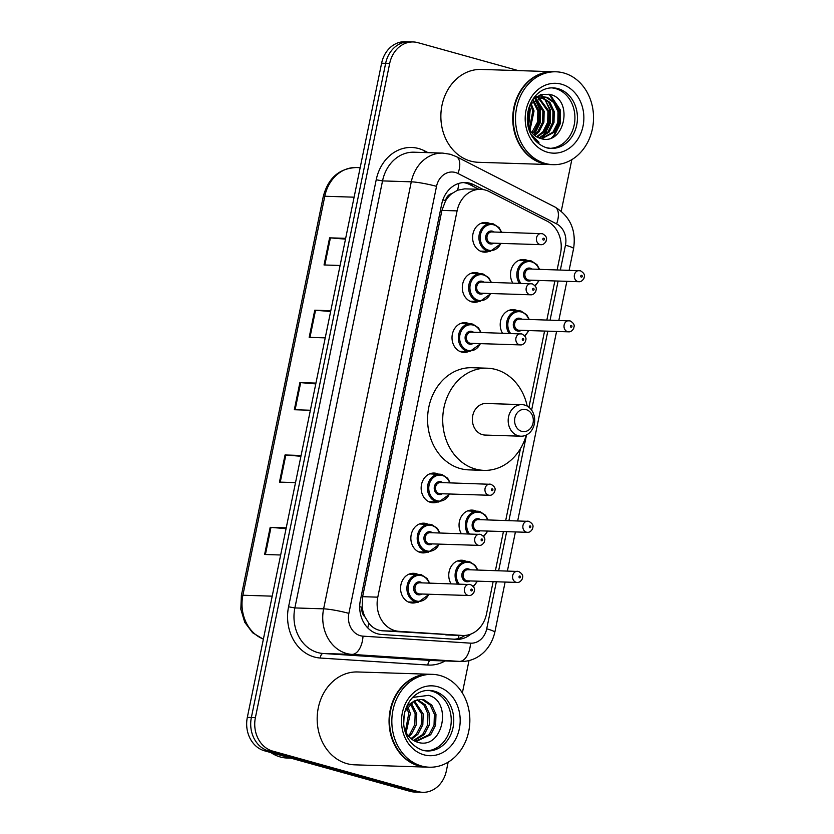 <?xml version="1.0" encoding="UTF-8"?>
<svg xmlns="http://www.w3.org/2000/svg" width="834" height="834" viewBox="0 0 834 834"><rect width="100%" height="100%" fill="white"/><g stroke="black" fill="none" stroke-linecap="round" stroke-linejoin="round"><path stroke-width="1.25" d="M502.485 333.183A14.866 12.479 -88.2 0 1 501.714 317.535A14.866 12.479 -88.2 0 1 513.16 309.623A14.866 12.479 -88.2 0 1 515.652 309.998A14.866 12.479 -88.2 0 1 517.466 310.686M461.327 533.666A14.866 12.479 -88.2 0 1 460.556 518.018A14.866 12.479 -88.2 0 1 472.002 510.106A14.866 12.479 -88.2 0 1 474.504 510.491A14.866 12.479 -88.2 0 1 476.318 511.169M451.038 583.79A14.866 12.479 -88.2 0 1 450.266 568.142A14.866 12.479 -88.2 0 1 461.713 560.229A14.866 12.479 -88.2 0 1 464.215 560.604A14.866 12.479 -88.2 0 1 466.029 561.292M512.774 283.06A14.866 12.479 -88.2 0 1 512.003 267.412A14.866 12.479 -88.2 0 1 523.45 259.499A14.866 12.479 -88.2 0 1 525.941 259.885A14.866 12.479 -88.2 0 1 527.755 260.562M427.237 552.108A14.866 12.479 -88.2 0 1 422.869 552.9A14.866 12.479 -88.2 0 1 420.367 552.515A14.866 12.479 -88.2 0 1 410.974 536.137A14.866 12.479 -88.2 0 1 423.818 523.179A14.866 12.479 -88.2 0 1 426.31 523.564A14.866 12.479 -88.2 0 1 428.123 524.242M416.948 602.221A14.866 12.479 -88.2 0 1 412.58 603.013A14.866 12.479 -88.2 0 1 410.078 602.638A14.866 12.479 -88.2 0 1 400.685 586.26A14.866 12.479 -88.2 0 1 413.528 573.302A14.866 12.479 -88.2 0 1 416.02 573.677A14.866 12.479 -88.2 0 1 417.834 574.365M468.395 351.625A14.866 12.479 -88.2 0 1 464.017 352.407A14.866 12.479 -88.2 0 1 461.525 352.031A14.866 12.479 -88.2 0 1 452.132 335.654A14.866 12.479 -88.2 0 1 464.965 322.695A14.866 12.479 -88.2 0 1 467.467 323.081A14.866 12.479 -88.2 0 1 469.281 323.759M437.527 501.985A14.866 12.479 -88.2 0 1 433.159 502.777A14.866 12.479 -88.2 0 1 430.657 502.391A14.866 12.479 -88.2 0 1 421.264 486.024A14.866 12.479 -88.2 0 1 434.097 473.055A14.866 12.479 -88.2 0 1 436.599 473.441A14.866 12.479 -88.2 0 1 438.413 474.119M478.685 301.501A14.866 12.479 -88.2 0 1 474.306 302.294A14.866 12.479 -88.2 0 1 471.815 301.908A14.866 12.479 -88.2 0 1 462.422 285.53A14.866 12.479 -88.2 0 1 475.255 272.572A14.866 12.479 -88.2 0 1 477.757 272.958A14.866 12.479 -88.2 0 1 479.571 273.635M488.974 251.378A14.866 12.479 -88.2 0 1 484.596 252.17A14.866 12.479 -88.2 0 1 482.104 251.785A14.866 12.479 -88.2 0 1 472.711 235.417A14.866 12.479 -88.2 0 1 485.544 222.449A14.866 12.479 -88.2 0 1 488.046 222.834A14.866 12.479 -88.2 0 1 489.85 223.522M557.143 269.862L560.563 253.192A27.876 23.404 91.8 0 0 547.271 221.229L489.256 191.58A27.876 23.404 91.8 0 0 485.388 190.069A27.876 23.404 91.8 0 0 480.707 189.349A27.876 23.404 91.8 0 0 457.084 210.887L377.792 597.165A27.876 23.404 91.8 0 0 398.996 631.328L462.244 635.445A27.876 23.404 91.8 0 0 462.891 635.477A27.876 23.404 91.8 0 0 486.514 613.949L493.134 581.673M364.99 616.951A27.876 23.404 -88.2 0 1 362.175 606.85L362.081 607.329A9.289 7.798 91.8 0 0 364.99 616.951L368.722 623.008C372.308 627.752 376.937 630.348 382.597 630.806L462.891 635.477M480.707 189.349L464.726 188.849L457.564 190.204L451.903 193.561A9.289 7.798 91.8 0 0 445.564 200.608A27.876 3.044 -168.4 0 0 442.864 199.879M445.564 200.608L445.471 201.077A27.876 23.404 -88.2 0 1 451.903 193.561M445.471 201.077L441.916 210.397L362.623 596.685L362.175 606.85M495.417 570.592L503.423 531.55M505.706 520.468L520.437 448.692M528.933 407.294L544.581 331.067M546.854 319.985L554.871 280.943M483.376 189.62L473.879 184.773A27.876 23.404 91.8 0 0 470.011 183.261A27.876 23.404 91.8 0 0 465.33 182.542A27.876 23.404 91.8 0 0 441.707 204.069L360.371 600.324A27.876 23.404 91.8 0 0 381.565 634.486L455.885 639.324A27.876 23.404 91.8 0 0 456.532 639.355A27.876 23.404 91.8 0 0 470.97 634.038M463.308 182.573A27.876 23.404 -88.2 0 1 465.977 183.126A27.876 23.404 -88.2 0 1 469.844 184.637L478.956 189.297M448.15 762.172L446.388 770.772A27.876 23.404 -88.2 0 1 422.765 792.3A27.876 23.404 -88.2 0 1 418.074 791.581L272.572 751.069A27.876 23.404 -88.2 0 1 255.402 717.594L389.676 63.488A27.876 23.404 -88.2 0 1 413.299 41.961A27.876 23.404 -88.2 0 1 417.98 42.68L518.268 70.598M571.832 159.628L561.251 211.2M469.021 660.497L462.359 692.971M422.765 792.3L414.696 792.039A27.876 23.404 -88.2 0 1 410.005 791.32L264.503 750.808A27.876 23.404 -88.2 0 1 247.333 717.334L381.607 63.228L385.642 63.353A27.876 23.404 -88.2 0 1 409.265 41.825A27.876 23.404 -88.2 0 0 385.642 63.353L251.368 717.469L385.642 63.353L389.676 63.488M264.503 750.808L268.538 750.934A27.876 23.404 -88.2 0 1 251.368 717.469A27.876 23.404 -88.2 0 0 268.538 750.934L414.039 791.456L268.538 750.934L272.572 751.069M418.731 792.175A27.876 23.404 -88.2 0 1 414.039 791.456A27.876 23.404 -88.2 0 0 418.731 792.175M464.965 635.435A27.876 23.404 -88.2 0 1 454.144 639.209M286.062 528.652L270.977 527.39A7.433 0.813 -168.4 0 0 270.185 527.349L264.607 554.485L280.662 554.996M286.229 527.859L270.185 527.349M300.918 456.271L285.833 455.02A7.433 0.813 -168.4 0 0 285.04 454.968L279.463 482.104L295.517 482.615M301.084 455.479L285.04 454.968M345.495 239.139L330.4 237.888A7.433 0.813 -168.4 0 0 329.607 237.836L324.04 264.983L340.084 265.483M345.651 238.347L329.607 237.836M330.639 311.52L315.544 310.258A7.433 0.813 -168.4 0 0 314.752 310.217L309.174 337.353L325.229 337.864M330.796 310.728L314.752 310.217M315.784 383.901L300.688 382.639A7.433 0.813 -168.4 0 0 299.896 382.587L294.319 409.734L310.373 410.245M315.94 383.098L299.896 382.587M381.607 63.228A27.876 23.404 -88.2 0 1 405.22 41.7L413.299 41.961M550.523 164.59A46.454 39.01 -88.2 0 1 550.273 164.579A46.454 39.01 -88.2 0 1 542.465 163.381A46.454 39.01 -88.2 0 1 513.118 112.215A46.454 39.01 -88.2 0 1 553.234 71.714A46.454 39.01 -88.2 0 1 553.484 71.724M550.273 164.579L478.393 162.296A46.454 39.01 -88.2 0 1 470.584 161.098A46.454 39.01 -88.2 0 1 441.238 109.932A46.454 39.01 -88.2 0 1 481.343 69.43L553.234 71.714M553.046 164.663L550.784 164.59A46.454 39.01 -88.2 0 1 542.976 163.391A46.454 39.01 -88.2 0 1 513.619 112.236A46.454 39.01 -88.2 0 1 553.734 71.724L556.007 71.797A46.454 39.01 -88.2 0 1 563.815 72.996A46.454 39.01 -88.2 0 1 593.162 124.162A46.454 39.01 -88.2 0 1 553.046 164.663A46.454 39.01 -88.2 0 1 545.238 163.464A46.454 39.01 -88.2 0 1 515.892 112.309A46.454 39.01 -88.2 0 1 556.007 71.797M551.722 87.872A30.295 25.437 -88.2 0 1 555.538 88.571A30.295 25.437 -88.2 0 1 574.762 121.18A30.295 25.437 -88.2 0 1 549.804 148.358M543.372 96.88L546.114 97.38L553.693 102.488L558.009 111.714L557.79 122.567L552.973 132.137L541.245 138.653M529.09 107.252L531.279 103.541L543.997 96.88L547.375 97.422L554.954 102.53L559.27 111.746L559.051 122.598L554.235 132.179L541.714 138.767M540.839 97.151L548.657 102.332L552.963 111.547L552.744 122.4L547.928 131.97L538.941 137.944M541.474 97.036L549.919 102.374L554.224 111.589L554.005 122.442L549.189 132.012L539.556 138.152M535.793 96.994L537.669 97.651M538.295 97.932L547.928 111.391L547.698 122.244L542.882 131.814L536.523 136.786M536.429 96.88L538.305 97.442M538.931 97.693L549.189 111.433L548.96 122.285L544.143 131.855L537.127 137.12M534.104 98.224L535.115 98.85M535.73 99.298L542.882 111.224L542.653 122.077L537.836 131.657L534.114 135.077L540.14 123.015L540.317 109.556L535.762 99.277M535.345 98.725L534.604 97.818L535.762 98.495M536.377 98.892L544.143 111.266L543.914 122.118L539.098 131.699L534.709 135.556M533.135 101.404L537.836 111.068L537.607 121.92L531.738 132.658M532.624 99.715L533.176 100.195M533.791 100.789L539.098 111.11L538.868 121.962L534.052 131.532L532.332 133.346M530.497 104.667L532.79 110.912L529.402 129.103M531.164 103.697L534.052 110.953L529.986 130.135M527.932 111.766L527.453 121.858M528.558 109.014L529.006 110.786L527.818 124.673M536.106 96.723L540.849 96.921M538.326 96.713L540.213 97.005M535.668 97.025L538.952 96.723M528.058 125.913A21.006 17.639 -88.2 0 0 540.244 138.361C564.368 146.951 573.907 100.226 550.826 94.638L541.349 94.357L532.811 99.434M533.541 138.538L539.014 142.26L531.07 134.514M548.981 94.148L559.864 110.182L559.687 123.63L553.818 135.504L551.618 137.818M540.255 94.69L542.851 96.848M542.903 96.89L543.716 97.745M544.633 98.808L549.773 109.859L549.596 123.317L542.673 136.359M535.355 99.548L539.681 109.535L539.525 122.911L533.739 134.743M529.09 107.242L529.59 109.223L528.245 126.466M549.981 94.388L560.49 110.203L560.312 123.651L554.443 135.525L552.9 137.214M540.661 94.555L543.487 96.869M543.507 96.89L550.398 109.88L550.221 123.338L544.362 135.202L542.621 137.078M529.475 106.45L530.226 109.244L528.558 127.279M521.73 431.355A11.155 9.362 -88.2 0 1 514.87 417.959A11.155 9.362 -88.2 0 1 526.191 409.64A11.155 9.362 -88.2 0 1 533.051 423.026A11.155 9.362 -88.2 0 1 521.73 431.355M518.279 435.796A15.794 13.261 -88.2 0 1 508.302 418.397A15.794 13.261 -88.2 0 1 521.938 404.626A15.794 13.261 -88.2 0 1 524.596 405.032A15.794 13.261 -88.2 0 1 534.573 422.431A15.794 13.261 -88.2 0 1 520.937 436.203A15.794 13.261 -88.2 0 1 518.279 435.796M521.938 404.626L486.128 403.489A15.794 13.261 91.8 0 0 472.482 417.261A15.794 13.261 91.8 0 0 482.469 434.66A15.794 13.261 91.8 0 0 485.117 435.067L520.937 436.203M526.296 435.046A51.103 42.909 -88.2 0 1 484.001 470.355A51.103 42.909 -88.2 0 1 475.411 469.042A51.103 42.909 -88.2 0 1 443.125 412.757A51.103 42.909 -88.2 0 1 487.244 368.201A51.103 42.909 -88.2 0 1 495.834 369.514A51.103 42.909 -88.2 0 1 527.213 406.127M484.001 470.355L468.864 469.876A51.103 42.909 -88.2 0 1 460.274 468.552A51.103 42.909 -88.2 0 1 427.988 412.277A51.103 42.909 -88.2 0 1 472.117 367.721L487.244 368.201M290.878 758.158L287.261 758.043A41.815 35.101 -88.2 0 1 280.234 756.959A41.815 35.101 -88.2 0 1 270.904 752.591M426.841 767.124A46.454 39.01 -88.2 0 1 426.591 767.113A46.454 39.01 -88.2 0 1 418.783 765.914A46.454 39.01 -88.2 0 1 389.436 714.759A46.454 39.01 -88.2 0 1 429.541 674.247A46.454 39.01 -88.2 0 1 429.802 674.258M426.591 767.113L354.711 764.83A46.454 39.01 -88.2 0 1 346.902 763.631A46.454 39.01 -88.2 0 1 317.546 712.476A46.454 39.01 -88.2 0 1 357.661 671.964L429.541 674.247M429.364 767.207L427.102 767.134A46.454 39.01 -88.2 0 1 419.283 765.935A46.454 39.01 -88.2 0 1 389.937 714.769A46.454 39.01 -88.2 0 1 430.052 674.268L432.325 674.341A46.454 39.01 -88.2 0 1 440.133 675.54A46.454 39.01 -88.2 0 1 469.479 726.695A46.454 39.01 -88.2 0 1 429.364 767.207A46.454 39.01 -88.2 0 1 421.556 766.008A46.454 39.01 -88.2 0 1 392.209 714.842A46.454 39.01 -88.2 0 1 432.325 674.341M428.04 690.406A30.295 25.437 -88.2 0 1 431.856 691.115A30.295 25.437 -88.2 0 1 451.079 723.714A30.295 25.437 -88.2 0 1 426.122 750.892M422.713 699.924L430.177 705.032L434.378 714.248L434.045 725.1L429.114 734.671L415.634 741.28M406.919 705.96L414.071 701.102L420.972 699.445L424.308 699.976L431.783 705.084L435.984 714.3L435.64 725.153L430.709 734.723L416.437 741.332L414.967 741.217M416.958 699.934L424.026 705.147L427.967 714.05L427.633 724.892L422.702 734.462L413.528 740.446M417.771 699.736L425.371 704.886L429.573 714.102L429.239 724.944L424.308 734.514L414.071 740.759M413.706 701.29L421.566 713.841L421.233 724.694L416.302 734.264L410.995 738.632M414.529 700.873L423.172 713.894L422.828 724.746L417.897 734.316L411.662 739.174M410.307 703.667L415.155 713.643L414.821 724.485L409.89 734.056L408.233 735.776M411.162 702.958L416.76 713.696L416.427 724.538L411.496 734.108L408.931 736.61M406.825 707.753L408.754 713.435L405.439 731.209M407.711 706.492L410.359 713.487L406.137 732.596M404.188 714.675L403.719 723.704M404.271 728.186L404.49 728.801C406.877 735.473 411.026 739.873 416.937 742.01C442.823 751.319 453.071 701.404 428.561 695.347L412.799 697.412M404.917 711.423L414.071 701.102M367.773 627.919A27.876 15.137 -86.3 0 0 368.722 623.008M457.564 190.204A27.876 14.074 -62.9 0 0 458.846 183.407M458.033 638.615A27.876 15.137 -86.3 0 0 459.096 635.352M362.081 607.329A27.876 3.044 -168.4 0 0 359.694 606.683M441.916 210.397L457.084 210.887M445.846 634.924L462.244 635.445M382.597 630.806L398.996 631.328M362.623 596.685L377.792 597.165M560.375 269.966L565.462 245.196A18.588 15.606 91.8 0 0 556.591 223.887L457.981 173.493A18.588 15.606 91.8 0 0 455.395 172.492A18.588 15.606 91.8 0 0 436.526 186.357L348.873 613.386A18.588 15.606 91.8 0 0 360.319 635.696A18.588 15.606 91.8 0 0 363.009 636.154L470.532 643.16A18.588 15.606 91.8 0 0 486.712 628.826L496.366 581.778M470.532 643.16A18.588 10.091 -86.3 0 1 459.409 661.393L351.885 654.388A37.165 31.202 -88.2 0 1 346.517 653.47A37.165 31.202 -88.2 0 1 323.623 608.841L411.287 181.822A37.165 31.202 -88.2 0 1 442.781 153.112L414.029 152.205A37.165 31.202 91.8 0 0 382.535 180.905L294.871 607.934A37.165 31.202 91.8 0 0 317.764 652.563A37.165 31.202 91.8 0 0 323.133 653.481L430.657 660.476A37.165 31.202 91.8 0 0 431.532 660.518L460.285 661.435A37.165 31.202 -88.2 0 1 459.409 661.393L430.657 660.476A4.65 2.523 93.7 0 0 427.884 665.042L320.36 658.036A41.815 35.101 -88.2 0 1 288.564 606.798L376.217 179.769L382.535 180.905L411.287 181.822A18.588 2.033 11.6 0 1 436.526 186.357M320.36 658.036A4.65 2.523 93.7 0 1 323.133 653.481L351.885 654.388A18.588 10.091 -86.3 0 0 363.009 636.154M376.217 179.769A41.815 35.101 -88.2 0 1 418.678 148.556A41.815 35.101 -88.2 0 1 424.475 150.818L428.04 152.643M445.085 660.955A41.815 35.101 -88.2 0 1 427.884 665.042M255.402 717.594L247.333 717.334M418.074 791.581L410.005 791.32M348.873 613.386A18.588 2.033 11.6 0 0 323.623 608.841L294.871 607.934L288.564 606.798M498.649 570.696L506.655 531.654M508.928 520.572L526.515 434.941M531.602 410.13L547.813 331.171M550.086 320.089L558.102 281.048M424.058 152.518A4.65 2.346 117.1 0 1 424.475 150.818M486.712 628.826A18.588 2.033 11.6 0 1 494.823 632.245L505.123 582.059M565.462 245.196A18.588 2.033 11.6 0 1 573.573 248.615C576.388 230.215 570.185 216.35 554.954 207.02L456.344 156.625A18.588 9.383 -62.9 0 1 457.981 173.493M556.591 223.887A18.588 9.383 -62.9 0 0 554.954 207.02M469.844 184.637L473.879 184.773M263.367 639.209L252.598 632.745L244.748 622.279L240.838 609.247L241.37 595.466A9.289 1.011 11.6 0 1 242.892 595.226A37.165 31.202 91.8 0 0 263.398 639.073M354.106 197.178L324.791 196.251A9.289 1.011 -168.4 0 0 323.269 196.49C328.189 178.038 339.188 168.385 356.285 167.54A37.165 31.202 91.8 0 0 324.791 196.251L242.892 595.226L272.207 596.164M295.121 409.755L300.688 382.639M309.977 337.384L315.544 310.258M324.833 265.003L330.4 237.888M280.266 482.135L285.833 455.02M265.41 554.516L270.977 527.39M551.045 148.431L546.27 147.701C515.391 136.255 525.587 87.007 552.963 87.872A30.295 25.437 -88.2 0 1 558.061 88.654A30.295 25.437 -88.2 0 1 577.201 122.014A30.295 25.437 -88.2 0 1 551.045 148.431A30.295 25.437 -88.2 0 1 546.531 147.806M547.542 152.257A34.945 29.336 -88.2 0 1 526.025 110.296A34.945 29.336 -88.2 0 1 561.511 84.213A34.945 29.336 -88.2 0 1 583.029 126.163A34.945 29.336 -88.2 0 1 547.542 152.257M427.362 750.975L422.588 750.235C391.709 738.799 401.905 689.551 429.281 690.406A30.295 25.437 -88.2 0 1 434.378 691.188A30.295 25.437 -88.2 0 1 453.519 724.558A30.295 25.437 -88.2 0 1 427.362 750.975A30.295 25.437 -88.2 0 1 422.848 750.339M423.86 754.791A34.945 29.336 -88.2 0 1 402.342 712.841A34.945 29.336 -88.2 0 1 437.829 686.747A34.945 29.336 -88.2 0 1 459.346 728.707A34.945 29.336 -88.2 0 1 423.86 754.791M501.297 243.403L490.173 251.42A13.938 11.697 -88.2 0 1 487.838 251.055A13.938 11.697 -88.2 0 1 479.029 235.709A13.938 11.697 -88.2 0 1 491.059 223.554A13.938 11.697 -88.2 0 1 493.405 223.919M501.161 232.248A13.01 10.925 91.8 0 0 493.728 224.836A13.01 10.925 91.8 0 0 480.509 234.552A13.01 10.925 91.8 0 0 488.526 250.169A13.01 10.925 91.8 0 0 500.807 243.392M493.759 243.163A6.505 5.463 -88.2 0 1 489.819 243.841A6.505 5.463 -88.2 0 1 485.815 236.022A6.505 5.463 -88.2 0 1 492.425 231.174A6.505 5.463 -88.2 0 1 494.114 232.019M540.88 244.664C542.882 244.883 544.623 243.726 546.093 241.172C546.218 239.535 548.365 237.304 542.496 233.708L491.81 231.946A5.577 4.681 91.8 0 0 486.993 236.804A5.577 4.681 91.8 0 0 490.517 242.944A5.577 4.681 91.8 0 0 491.455 243.09L540.88 244.664A5.577 4.681 -88.2 0 1 539.952 244.518A5.577 4.681 -88.2 0 1 536.429 238.378A5.577 4.681 -88.2 0 1 541.235 233.52A5.577 4.681 -88.2 0 1 542.173 233.666M543.403 240.077A0.928 0.782 91.8 0 0 543.768 238.263A0.928 0.782 91.8 0 0 543.403 240.077M491.007 293.526L479.884 301.533A13.938 11.697 -88.2 0 1 477.548 301.178A13.938 11.697 -88.2 0 1 468.739 285.833A13.938 11.697 -88.2 0 1 480.77 273.677A13.938 11.697 -88.2 0 1 483.115 274.042M490.872 282.361A13.01 10.925 91.8 0 0 483.439 274.959A13.01 10.925 91.8 0 0 470.23 284.665A13.01 10.925 91.8 0 0 478.236 300.292A13.01 10.925 91.8 0 0 490.517 293.505M483.47 293.287A6.505 5.463 -88.2 0 1 479.54 293.954A6.505 5.463 -88.2 0 1 475.526 286.145A6.505 5.463 -88.2 0 1 482.135 281.287A6.505 5.463 -88.2 0 1 483.824 282.142M530.601 294.788C532.592 295.007 534.333 293.849 535.803 291.295C535.928 289.648 538.076 287.417 532.207 283.831L481.52 282.069A5.577 4.681 91.8 0 0 476.704 286.927A5.577 4.681 91.8 0 0 480.228 293.068A5.577 4.681 91.8 0 0 481.166 293.214L530.601 294.788A5.577 4.681 -88.2 0 1 529.663 294.642A5.577 4.681 -88.2 0 1 526.139 288.501A5.577 4.681 -88.2 0 1 530.956 283.643A5.577 4.681 -88.2 0 1 531.884 283.779M533.114 290.201A0.928 0.782 91.8 0 0 533.479 288.387A0.928 0.782 91.8 0 0 533.114 290.201M480.728 343.65L469.605 351.656A13.938 11.697 -88.2 0 1 467.259 351.302A13.938 11.697 -88.2 0 1 458.45 335.956A13.938 11.697 -88.2 0 1 470.491 323.8A13.938 11.697 -88.2 0 1 472.826 324.155M480.582 332.485A13.01 10.925 91.8 0 0 473.149 325.083A13.01 10.925 91.8 0 0 459.941 334.788A13.01 10.925 91.8 0 0 467.947 350.416A13.01 10.925 91.8 0 0 480.228 343.629M473.18 343.41A6.505 5.463 -88.2 0 1 469.25 344.077A6.505 5.463 -88.2 0 1 465.247 336.269A6.505 5.463 -88.2 0 1 471.846 331.411A6.505 5.463 -88.2 0 1 473.535 332.266M520.312 344.901C522.303 345.13 524.044 343.962 525.514 341.419C525.639 339.772 527.786 337.541 521.917 333.954L471.231 332.193A5.577 4.681 91.8 0 0 466.414 337.051A5.577 4.681 91.8 0 0 469.938 343.191A5.577 4.681 91.8 0 0 470.876 343.337L520.312 344.901A5.577 4.681 -88.2 0 1 519.374 344.765A5.577 4.681 -88.2 0 1 515.85 338.625A5.577 4.681 -88.2 0 1 520.666 333.756A5.577 4.681 -88.2 0 1 521.604 333.902M522.824 340.314A0.928 0.782 91.8 0 0 523.189 338.51A0.928 0.782 91.8 0 0 522.824 340.314M449.86 494.009L438.736 502.026A13.938 11.697 -88.2 0 1 436.391 501.661A13.938 11.697 -88.2 0 1 427.581 486.316A13.938 11.697 -88.2 0 1 439.622 474.16A13.938 11.697 -88.2 0 1 441.968 474.525M449.724 482.855A13.01 10.925 91.8 0 0 442.281 475.443A13.01 10.925 91.8 0 0 429.072 485.159A13.01 10.925 91.8 0 0 437.079 500.775A13.01 10.925 91.8 0 0 449.37 493.989M442.312 493.77A6.505 5.463 -88.2 0 1 438.382 494.437A6.505 5.463 -88.2 0 1 434.378 486.629A6.505 5.463 -88.2 0 1 440.978 481.771A6.505 5.463 -88.2 0 1 442.666 482.625M489.443 495.271C491.445 495.49 493.175 494.333 494.656 491.779C494.771 490.142 496.918 487.911 491.049 484.314L440.362 482.552A5.577 4.681 91.8 0 0 435.546 487.41A5.577 4.681 91.8 0 0 439.07 493.551A5.577 4.681 91.8 0 0 440.008 493.697L489.443 495.271A5.577 4.681 -88.2 0 1 488.505 495.125A5.577 4.681 -88.2 0 1 484.981 488.985A5.577 4.681 -88.2 0 1 489.798 484.127A5.577 4.681 -88.2 0 1 490.736 484.273M491.956 490.684A0.928 0.782 91.8 0 0 492.331 488.87A0.928 0.782 91.8 0 0 491.956 490.684M439.57 544.133L428.447 552.139A13.938 11.697 -88.2 0 1 426.101 551.785A13.938 11.697 -88.2 0 1 417.302 536.439A13.938 11.697 -88.2 0 1 429.333 524.284A13.938 11.697 -88.2 0 1 431.678 524.638M439.435 532.968A13.01 10.925 91.8 0 0 431.991 525.566A13.01 10.925 91.8 0 0 418.783 535.272A13.01 10.925 91.8 0 0 426.789 550.899A13.01 10.925 91.8 0 0 439.08 544.112M432.022 543.893A6.505 5.463 -88.2 0 1 428.092 544.56A6.505 5.463 -88.2 0 1 424.089 536.752A6.505 5.463 -88.2 0 1 430.698 531.894A6.505 5.463 -88.2 0 1 432.377 532.749M479.154 545.394C481.155 545.613 482.886 544.446 484.366 541.902C484.481 540.255 486.629 538.024 480.759 534.438L430.073 532.676A5.577 4.681 91.8 0 0 425.257 537.534A5.577 4.681 91.8 0 0 428.78 543.674A5.577 4.681 91.8 0 0 429.719 543.82L479.154 545.394A5.577 4.681 -88.2 0 1 478.216 545.248A5.577 4.681 -88.2 0 1 474.692 539.108A5.577 4.681 -88.2 0 1 479.508 534.25A5.577 4.681 -88.2 0 1 480.447 534.385M481.666 540.797A0.928 0.782 91.8 0 0 482.042 538.993A0.928 0.782 91.8 0 0 481.666 540.797M429.281 594.256L418.157 602.263A13.938 11.697 -88.2 0 1 415.812 601.908A13.938 11.697 -88.2 0 1 407.013 586.552A13.938 11.697 -88.2 0 1 419.043 574.407A13.938 11.697 -88.2 0 1 421.389 574.762M429.145 583.091A13.01 10.925 91.8 0 0 421.702 575.689A13.01 10.925 91.8 0 0 408.493 585.395A13.01 10.925 91.8 0 0 416.51 601.012A13.01 10.925 91.8 0 0 428.791 594.235M421.743 594.016A6.505 5.463 -88.2 0 1 417.803 594.684A6.505 5.463 -88.2 0 1 413.8 586.875A6.505 5.463 -88.2 0 1 420.409 582.017A6.505 5.463 -88.2 0 1 422.098 582.872M468.864 595.507C470.866 595.737 472.607 594.569 474.077 592.025C474.192 590.378 476.35 588.147 470.48 584.561L419.783 582.799A5.577 4.681 91.8 0 0 414.978 587.657A5.577 4.681 91.8 0 0 418.491 593.798A5.577 4.681 91.8 0 0 419.429 593.944L468.864 595.507A5.577 4.681 -88.2 0 1 467.926 595.361A5.577 4.681 -88.2 0 1 464.402 589.231A5.577 4.681 -88.2 0 1 469.219 584.363A5.577 4.681 -88.2 0 1 470.157 584.509M471.377 590.92A0.928 0.782 91.8 0 0 471.752 589.117A0.928 0.782 91.8 0 0 471.377 590.92M519.321 283.268A13.938 11.697 -88.2 0 1 518.091 268.35A13.938 11.697 -88.2 0 1 528.964 260.604A13.938 11.697 -88.2 0 1 531.31 260.959M539.066 269.288A13.01 10.925 91.8 0 0 531.623 261.886A13.01 10.925 91.8 0 0 519.665 267.975A13.01 10.925 91.8 0 0 520.875 283.32M531.665 280.214A6.505 5.463 -88.2 0 1 527.724 280.881A6.505 5.463 -88.2 0 1 523.721 273.072A6.505 5.463 -88.2 0 1 530.33 268.214A6.505 5.463 -88.2 0 1 532.019 269.069M578.786 281.704C580.787 281.934 582.528 280.766 583.998 278.222C584.113 276.575 586.271 274.344 580.401 270.758L529.705 268.996A5.577 4.681 91.8 0 0 524.899 273.854A5.577 4.681 91.8 0 0 528.412 279.995A5.577 4.681 91.8 0 0 529.35 280.141L578.786 281.704A5.577 4.681 -88.2 0 1 577.847 281.569A5.577 4.681 -88.2 0 1 574.324 275.428A5.577 4.681 -88.2 0 1 579.14 270.56A5.577 4.681 -88.2 0 1 580.078 270.706M581.673 275.314A0.928 0.782 91.8 0 0 581.298 277.117A0.928 0.782 91.8 0 0 581.673 275.314M534.823 285.489A13.01 10.925 91.8 0 0 538.712 280.433M509.032 333.392A13.938 11.697 -88.2 0 1 507.802 318.473A13.938 11.697 -88.2 0 1 518.675 310.728A13.938 11.697 -88.2 0 1 521.021 311.082M528.777 319.412A13.01 10.925 91.8 0 0 521.333 311.999A13.01 10.925 91.8 0 0 509.376 318.098A13.01 10.925 91.8 0 0 510.585 333.444M521.375 330.327A6.505 5.463 -88.2 0 1 517.434 331.004A6.505 5.463 -88.2 0 1 513.431 323.196A6.505 5.463 -88.2 0 1 520.041 318.338A6.505 5.463 -88.2 0 1 521.73 319.193M568.496 331.828C570.498 332.057 572.239 330.889 573.709 328.346C573.823 326.699 575.981 324.468 570.112 320.882L519.415 319.109A5.577 4.681 91.8 0 0 514.609 323.978A5.577 4.681 91.8 0 0 518.133 330.118A5.577 4.681 91.8 0 0 519.061 330.254L568.496 331.828A5.577 4.681 -88.2 0 1 567.558 331.682A5.577 4.681 -88.2 0 1 564.045 325.552A5.577 4.681 -88.2 0 1 568.851 320.683A5.577 4.681 -88.2 0 1 569.789 320.829M571.384 325.437A0.928 0.782 91.8 0 0 571.009 327.241A0.928 0.782 91.8 0 0 571.384 325.437M524.534 335.612A13.01 10.925 91.8 0 0 528.422 330.556M467.884 533.875A13.938 11.697 -88.2 0 1 466.654 518.957A13.938 11.697 -88.2 0 1 477.528 511.211A13.938 11.697 -88.2 0 1 479.863 511.565M487.629 519.895A13.01 10.925 91.8 0 0 480.186 512.493A13.01 10.925 91.8 0 0 468.218 518.581A13.01 10.925 91.8 0 0 469.438 533.927M480.217 530.82A6.505 5.463 -88.2 0 1 476.287 531.487A6.505 5.463 -88.2 0 1 472.284 523.679A6.505 5.463 -88.2 0 1 478.883 518.821A6.505 5.463 -88.2 0 1 480.572 519.676M527.349 532.311C529.35 532.54 531.081 531.373 532.551 528.829C532.676 527.182 534.823 524.951 528.954 521.365L478.268 519.603A5.577 4.681 91.8 0 0 473.451 524.461A5.577 4.681 91.8 0 0 476.975 530.601A5.577 4.681 91.8 0 0 477.913 530.747L527.349 532.311A5.577 4.681 -88.2 0 1 526.41 532.175A5.577 4.681 -88.2 0 1 522.887 526.035A5.577 4.681 -88.2 0 1 527.703 521.167A5.577 4.681 -88.2 0 1 528.641 521.313M530.226 525.92A0.928 0.782 91.8 0 0 529.861 527.724A0.928 0.782 91.8 0 0 530.226 525.92M483.386 536.095A13.01 10.925 91.8 0 0 487.275 531.039M457.595 583.998A13.938 11.697 -88.2 0 1 456.365 569.069A13.938 11.697 -88.2 0 1 467.238 561.334A13.938 11.697 -88.2 0 1 469.573 561.689M477.34 570.018A13.01 10.925 91.8 0 0 469.896 562.606A13.01 10.925 91.8 0 0 457.929 568.705A13.01 10.925 91.8 0 0 459.148 584.05M469.928 580.933A6.505 5.463 -88.2 0 1 465.998 581.611A6.505 5.463 -88.2 0 1 461.994 573.802A6.505 5.463 -88.2 0 1 468.593 568.944A6.505 5.463 -88.2 0 1 470.282 569.789M517.059 582.434C519.061 582.664 520.791 581.496 522.261 578.952C522.386 577.305 524.534 575.074 518.665 571.488L467.978 569.716A5.577 4.681 91.8 0 0 463.162 574.584A5.577 4.681 91.8 0 0 466.686 580.725A5.577 4.681 91.8 0 0 467.624 580.86L517.059 582.434A5.577 4.681 -88.2 0 1 516.121 582.288A5.577 4.681 -88.2 0 1 512.597 576.148A5.577 4.681 -88.2 0 1 517.414 571.29A5.577 4.681 -88.2 0 1 518.352 571.436M519.947 576.044A0.928 0.782 91.8 0 0 519.572 577.847A0.928 0.782 91.8 0 0 519.947 576.044M473.097 586.219A13.01 10.925 91.8 0 0 476.985 581.162M456.344 156.625L450.297 154.269L442.781 153.112M460.285 661.435C474.525 662.113 490.1 652.365 494.823 632.245M507.406 570.977L515.412 531.936M517.695 520.854L556.57 331.452M558.843 320.371L566.859 281.329M569.132 270.247L573.573 248.615M241.37 595.466L323.269 196.49M356.285 167.54L360.163 167.665M543.997 96.88L542.736 96.848M416.437 741.332L415.113 741.29M501.651 232.259L499.066 227.599L493.467 223.929L481.176 223.241M490.173 251.42L480.29 251.107M491.362 282.382L488.776 277.722L483.178 274.042L470.887 273.364M479.884 301.533L470.001 301.22M481.082 332.505L478.487 327.845L472.888 324.165L460.597 323.488M469.605 351.656L459.711 351.343M450.214 482.865L447.618 478.205L442.03 474.536L429.729 473.848M438.736 502.026L428.843 501.703M439.925 532.989L437.339 528.329L431.741 524.649L419.439 523.971M428.447 552.139L418.553 551.827M429.635 583.112L427.05 578.452L421.451 574.772L409.15 574.094M418.157 602.263L408.264 601.95M519.071 260.291L531.373 260.969L536.971 264.649L539.556 269.309M535.199 285.968L539.202 280.453M508.782 310.415L521.083 311.092L526.681 314.772L529.267 319.432M524.909 336.092L528.912 330.566M467.634 510.898L479.925 511.576L485.524 515.256L488.119 519.916M483.751 536.575L487.765 531.06M457.345 561.011L469.636 561.699L475.234 565.379L477.83 570.029M473.462 586.698L477.475 581.173"/></g></svg>
